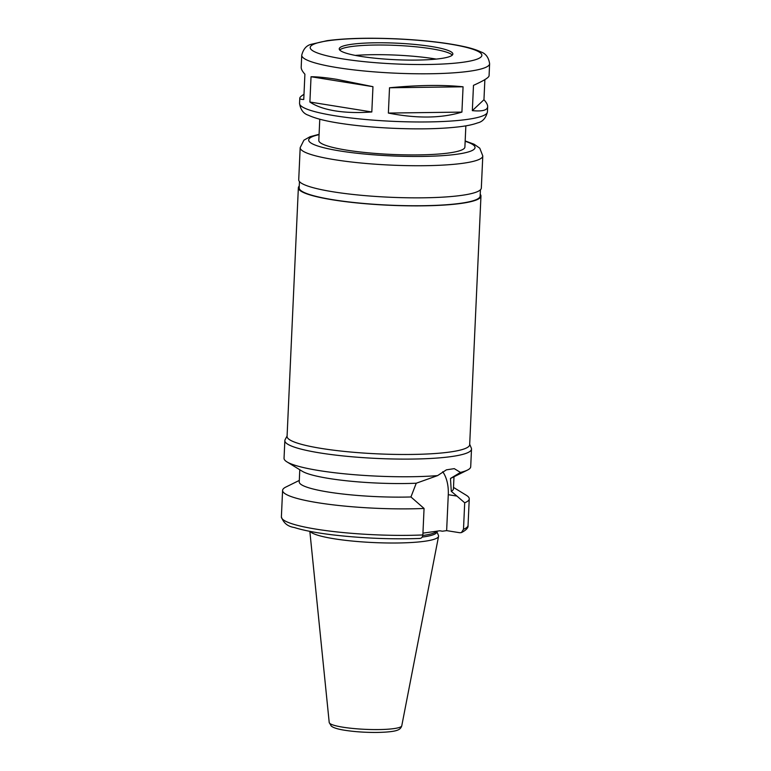 <?xml version="1.0" encoding="UTF-8"?>
<svg xmlns="http://www.w3.org/2000/svg" width="771" height="771" viewBox="0 0 771 771"><rect width="100%" height="100%" fill="white"/><g stroke="black" fill="none" stroke-linecap="round" stroke-linejoin="round"><path stroke-width="1.16" d="M301.74 55.204A94.033 13.705 2.6 0 0 337.255 67.617A94.033 13.705 2.6 0 0 436.241 73.64A94.033 13.705 2.6 0 0 489.614 63.733C488.66 57.401 485.711 53.45 480.776 51.879C476.796 49.98 471.573 48.294 465.106 46.829C447.007 42.81 423.983 40.131 396.053 38.82C368.191 37.654 345.196 38.271 327.077 40.68L311.523 44.236C306.579 45.296 303.321 48.949 301.74 55.204L301.191 67.25C301.124 69.072 302.357 71.385 304.902 74.199L303.755 99.488C301.085 99.469 299.765 99.025 299.784 98.148C299.842 97.271 301.239 95.989 303.986 94.313M484.872 79.615L483.957 99.738C486.501 102.543 487.735 104.856 487.667 106.687C487.368 110.263 482.26 111.583 472.334 110.638L473.481 85.35C483.658 80.772 488.853 77.582 489.074 75.78L489.614 63.733M483.957 99.738L472.334 110.638M461.916 112.094C441.455 118.339 416.947 118.657 388.372 113.067L389.519 87.769L463.072 86.795L461.916 112.094L388.372 113.067M389.519 87.769C418.47 85.041 442.988 84.723 463.072 86.795M311.041 76.743C317.382 76.743 325.94 77.601 336.725 79.326L372.962 86.68L371.815 111.968C358.313 112.971 346.131 112.614 335.289 110.899C324.504 109.145 316.043 106.186 309.894 102.032L311.041 76.743L372.962 86.68M371.815 111.968L309.894 102.032M299.302 480.42L295.38 482.347M287.091 435.952L285.106 439.701A93.426 13.618 2.6 0 0 284.846 440.617A93.426 13.618 2.6 0 0 320.129 452.953A93.426 13.618 2.6 0 0 418.48 458.947A93.426 13.618 2.6 0 0 471.505 449.098A93.426 13.618 2.6 0 0 471.332 448.153L469.693 444.241M284.846 440.617L284.046 458.282A93.426 13.618 2.6 0 0 286.976 461.896A93.426 13.618 2.6 0 0 319.329 470.618A93.426 13.618 2.6 0 0 437.581 475.611L446.419 469.838L454.273 468.643L460.47 472.421A93.426 13.618 2.6 0 0 467.457 470.088A93.426 13.618 2.6 0 0 470.705 466.763L471.505 449.098M286.976 461.896L302.28 471.274A77.177 11.247 2.6 0 0 416.244 483.224L437.581 475.611M299.784 469.751L299.235 481.865A77.177 11.247 2.6 0 0 410.943 496.967L416.244 483.224M296.488 481.798L285.829 487.07A93.426 13.618 2.6 0 0 282.591 490.404A93.426 13.618 2.6 0 0 329.728 504.427A93.426 13.618 2.6 0 0 424.06 508.455L410.943 496.967M422.865 534.949A93.426 13.618 2.6 0 1 328.523 530.93A93.426 13.618 2.6 0 1 281.386 516.898C283.477 522.998 287.766 526.526 294.252 527.489C303.292 530.381 316.071 532.828 332.571 534.852C361.975 538.254 391.07 539.459 419.858 538.457L419.279 538.418C421.303 538.563 422.498 537.406 422.865 534.949L424.06 508.455M456.943 496.09L464.701 502.788L463.496 529.282L461.453 532.568L459.911 532.751L446.64 530.631L448.279 494.693L456.943 496.09L451.286 491.339L450.466 478.454L460.47 472.421M448.279 494.693A32.7 19.95 99.1 0 0 442.718 471.727M446.64 530.631L442.4 531.219L439.846 530.776L422.942 533.137M310.173 531.412A64.485 9.397 2.6 0 0 334.103 538.765A64.485 9.397 2.6 0 0 401.354 542.919A64.485 9.397 2.6 0 0 438.564 536.308A64.485 9.397 2.6 0 0 438.458 535.45L436.858 531.614M422.18 537.088A62.557 9.117 2.6 0 0 436.839 531.923L436.878 531.19M464.701 502.788A93.426 13.618 2.6 0 0 469.25 498.876A93.426 13.618 2.6 0 0 466.32 495.271L453.502 487.417M451.286 491.339A77.177 11.247 2.6 0 0 453.435 488.872L453.984 476.757M450.466 478.454A77.177 11.247 2.6 0 0 451.372 478.049L467.457 470.088M299.254 186.062A91.392 13.319 2.6 0 0 298.358 187.796L287.072 436.405A91.392 13.319 2.6 0 0 321.584 448.471A91.392 13.319 2.6 0 0 417.795 454.331A91.392 13.319 2.6 0 0 469.674 444.703L480.959 196.094A91.392 13.319 2.6 0 0 480.237 194.282M298.358 187.796A91.392 13.319 2.6 0 0 332.879 199.862A91.392 13.319 2.6 0 0 429.09 205.722A91.392 13.319 2.6 0 0 480.959 196.094M299.456 181.58L299.167 187.835A90.583 13.203 2.6 0 0 333.38 199.795A90.583 13.203 2.6 0 0 428.734 205.597A90.583 13.203 2.6 0 0 480.15 196.056L480.439 189.791M319.088 134.308L310.077 136.708L303.899 140.197L300.179 147.656L298.724 179.768A91.392 13.319 2.6 0 0 333.245 191.834A91.392 13.319 2.6 0 0 429.447 197.694A91.392 13.319 2.6 0 0 481.326 188.066L482.791 155.944L479.784 148.205L474.078 144.216L465.173 140.939M319.772 119.216L318.809 140.457A73.12 10.659 2.6 0 0 346.42 150.104A73.12 10.659 2.6 0 0 423.385 154.798A73.12 10.659 2.6 0 0 464.894 147.088L465.857 125.846M360.712 56.36A56.871 8.288 2.6 0 0 420.571 60.013A56.871 8.288 2.6 0 0 452.856 54.018A56.871 8.288 2.6 0 0 396.419 43.157A56.871 8.288 2.6 0 0 339.23 48.852A56.871 8.288 2.6 0 0 360.712 56.36M452.278 55.117A56.871 8.288 2.6 0 0 396.313 45.402A56.871 8.288 2.6 0 0 339.703 49.999M436.251 59.088A63.068 9.194 2.6 0 0 355.306 55.406M342.931 727.198A36.324 5.291 2.6 0 0 380.816 729.53A36.324 5.291 2.6 0 0 401.768 725.81C401.122 727.901 399.773 729.327 397.701 730.07C395.639 730.995 390.425 732.228 376.306 732.45C364.943 732.479 354.448 731.756 344.81 730.272C339.51 729.462 335.539 728.412 332.879 727.12L331.318 726.137L329.217 722.514A36.324 5.291 2.6 0 0 342.931 727.198M422.807 535.488A62.557 9.117 2.6 0 0 436.608 531.229M463.496 529.282A93.426 13.618 2.6 0 0 468.045 525.369C468.45 527.682 466.253 530.082 461.453 532.578M300.179 147.656A91.392 13.319 2.6 0 0 334.701 159.713A91.392 13.319 2.6 0 0 430.912 165.582A91.392 13.319 2.6 0 0 482.791 155.944M319.069 134.655A83.268 12.134 2.6 0 0 340.117 150.981A83.268 12.134 2.6 0 0 445.185 155.463A83.268 12.134 2.6 0 0 465.154 141.286M335.067 115.785A94.033 13.705 2.6 0 0 434.054 121.818A94.033 13.705 2.6 0 0 487.426 111.901C485.903 118.127 482.607 121.789 477.548 122.917C473.413 124.439 468.064 125.644 461.492 126.511C443.094 128.882 419.935 129.461 391.986 128.237C372.248 127.302 354.525 125.586 338.826 123.1C325.198 120.97 315.06 118.349 308.39 115.236C303.456 113.655 300.507 109.704 299.553 103.372A94.033 13.705 2.6 0 0 335.067 115.785M342.661 58.875A85.909 12.519 2.6 0 0 480.931 57.054A85.909 12.519 2.6 0 0 364.529 38.377A85.909 12.519 2.6 0 0 342.661 58.875M281.386 516.898L282.591 490.404M401.768 725.81L438.564 536.308M329.217 722.514L309.846 531.354M468.045 525.369L469.25 498.876M487.426 111.901L487.667 106.687M299.553 103.372L299.784 98.148"/></g></svg>
